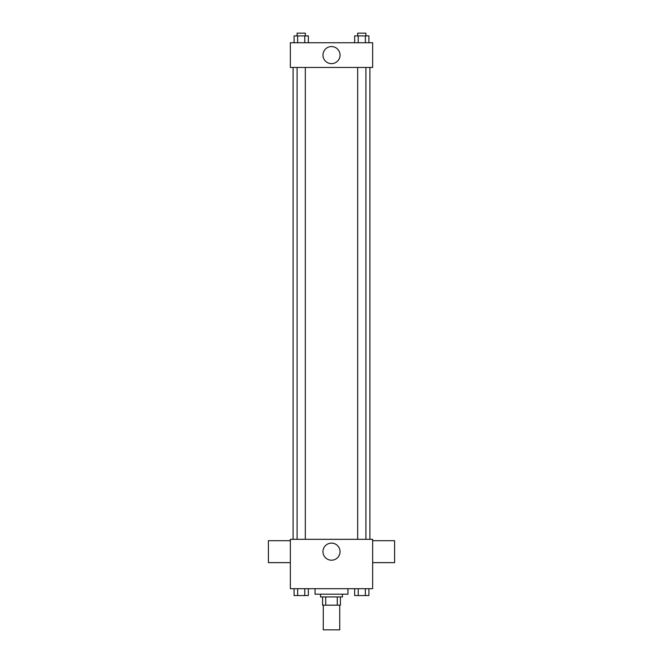 <?xml version="1.0" encoding="UTF-8"?>
<svg xmlns="http://www.w3.org/2000/svg" width="663" height="663" viewBox="0 0 663 663"><rect width="100%" height="100%" fill="white"/><g stroke="black" fill="none" stroke-linecap="round" stroke-linejoin="round"><path stroke-width="0.99" d="M323.271 605.162L323.271 629.85L339.729 629.85L339.729 605.162M337.276 596.932L337.276 605.162L322.583 605.162L322.583 596.932M337.276 605.162L340.417 605.162L340.417 596.932L340.417 605.162M342.473 594.189L342.473 596.932L320.527 596.932L320.527 594.189M325.724 596.932L325.724 605.162M315.041 588.694L315.041 594.189L347.959 594.189L347.959 588.694M372.656 588.694L290.344 588.694L290.344 539.317L372.656 539.317L372.656 588.694M340.044 551.666A8.544 8.544 0 0 1 327.232 559.058A8.544 8.544 0 0 1 327.232 544.265A8.544 8.544 0 0 1 340.044 551.666M372.656 562.638L394.601 562.638L394.601 540.685L372.656 540.685M290.344 540.685L268.399 540.685L268.399 562.638L290.344 562.638M369.904 67.444L369.904 539.317M357.672 539.317L357.672 67.444M305.328 67.444L305.328 539.317M372.656 67.444L290.344 67.444L290.344 42.755L372.656 42.755L372.656 67.444M340.044 55.095A8.544 8.544 0 0 1 327.232 62.496A8.544 8.544 0 0 1 327.232 47.703A8.544 8.544 0 0 1 340.044 55.095M368.918 42.755L368.918 35.893L354.664 35.893L354.664 42.755M365.354 35.893L365.354 42.755M358.227 35.893L358.227 42.755M357.672 35.893L357.672 33.15L365.901 33.15L365.901 35.893M308.336 42.755L308.336 35.893L294.082 35.893L294.082 42.755M304.773 35.893L304.773 42.755M297.646 35.893L297.646 42.755M297.099 35.893L297.099 33.15L305.328 33.15L305.328 35.893M368.918 588.694L368.918 595.556L354.664 595.556L354.664 588.694M365.354 588.694L365.354 595.556M358.227 588.694L358.227 595.556M365.901 595.556L357.672 595.556M308.336 588.694L308.336 595.556L294.082 595.556L294.082 588.694M304.773 588.694L304.773 595.556M297.646 588.694L297.646 595.556M305.328 595.556L297.099 595.556M293.096 67.444L293.096 539.317M365.901 539.317L365.901 67.444M297.099 67.444L297.099 539.317"/></g></svg>
